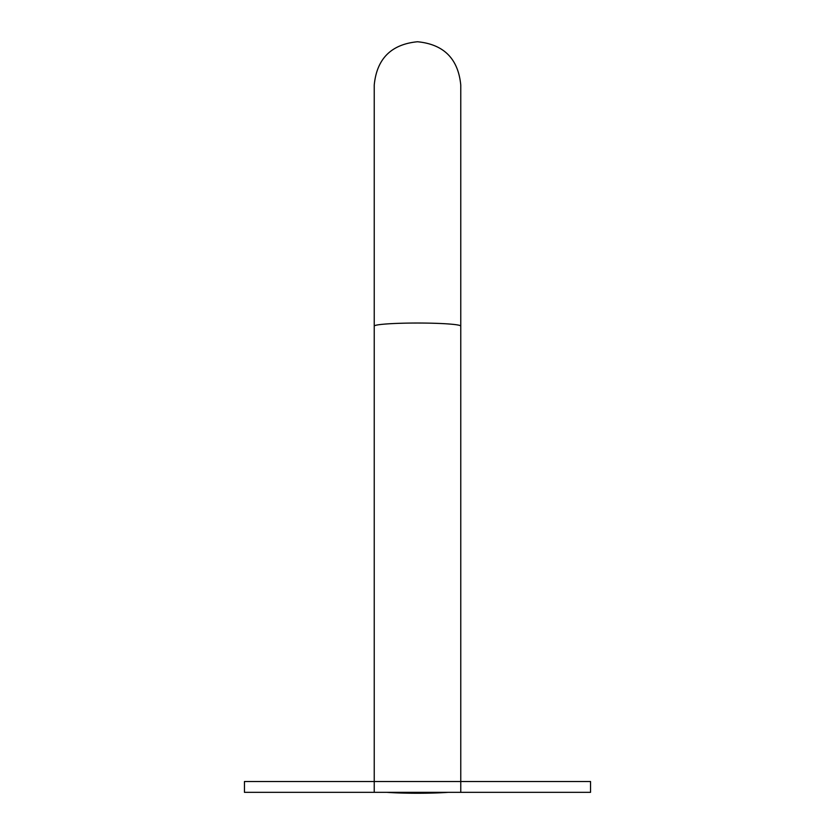 <?xml version="1.0" encoding="UTF-8"?>
<svg xmlns="http://www.w3.org/2000/svg" width="835" height="835" viewBox="0 0 835 835"><rect width="100%" height="100%" fill="white"/><g stroke="black" fill="none" stroke-linecap="round" stroke-linejoin="round"><path stroke-width="1.25" d="M374.237 326.109L374.237 792.332L244.457 792.332L244.457 781.518L590.543 781.518L590.543 792.332L460.763 792.332L460.763 85.013C458.196 58.732 443.771 44.318 417.5 41.75C391.229 44.318 376.804 58.732 374.237 85.013L374.237 326.109A43.263 3.079 0 0 1 417.5 323.03A43.263 3.079 0 0 1 460.763 326.109L460.763 85.013M374.237 792.332L460.763 792.332M396.813 792.332A36.771 2.62 180 0 0 417.5 792.791A36.771 2.62 180 0 0 438.187 792.332M448.28 792.332A43.263 3.079 0 0 1 417.5 793.25A43.263 3.079 0 0 1 386.72 792.332"/></g></svg>
